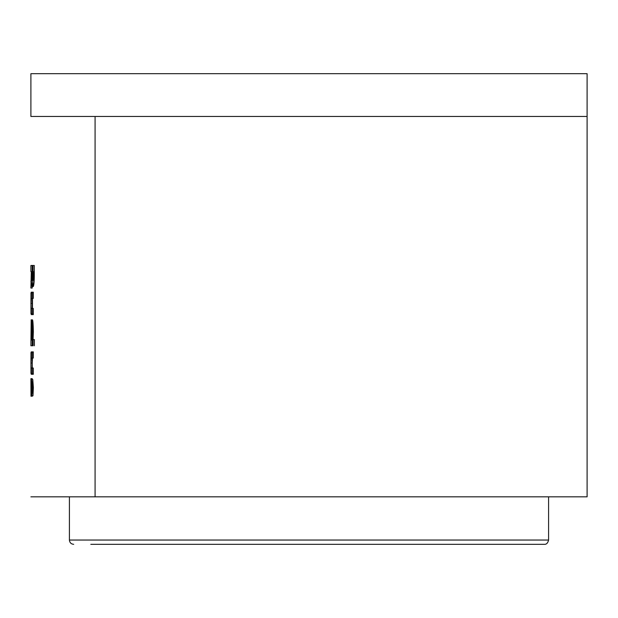 <?xml version="1.0" encoding="UTF-8"?>
<svg xmlns="http://www.w3.org/2000/svg" width="618" height="618" viewBox="0 0 618 618"><rect width="100%" height="100%" fill="white"/><g stroke="black" fill="none" stroke-linecap="round" stroke-linejoin="round"><path stroke-width="0.93" d="M90.8 544.319L544.319 544.319L90.8 544.319M69.409 496.826L387.386 496.826L42.178 496.826L69.409 496.826L69.409 540.039L548.591 540.039L548.591 496.826M587.1 116.47L587.1 73.681L30.9 73.681L30.9 116.47L587.1 116.47L587.1 496.826L387.386 496.826M575.821 496.826L587.1 496.826M42.178 496.826L30.9 496.826L42.178 496.826M30.9 271.596L31.302 271.596L30.9 288.05L31.34 280.155L31.981 286.513C32.731 285.261 33.071 280.626 33.009 272.615L33.009 265.454L30.9 265.454L30.9 271.596L31.696 271.596L31.989 280.371L32.321 271.596L31.696 271.596L33.596 271.596L32.321 271.596M32.484 265.454L30.9 265.454L32.182 265.454L32.182 271.596M30.977 292.963L30.954 313.542L31.279 314.593L32.028 314.593L32.028 308.452L31.024 308.027L30.946 303.407L31.201 298.363L32.028 298.363L32.028 292.214L31.286 292.214L30.977 292.963L32.26 292.963L32.182 303.384L30.9 303.384M32.066 331.673C31.92 324.126 31.626 320.186 31.178 319.861L30.9 345.748L33.117 345.748L33.117 339.606L31.781 339.606L32.066 331.673M30.977 352.639L30.954 373.21L31.279 374.269L32.028 374.269L32.028 368.127L31.024 367.702L30.954 363.083L31.209 358.031L32.028 358.031L32.028 351.889L31.286 351.889L30.977 352.639L32.26 352.639L32.182 363.06L30.9 363.06M31.51 379.529L30.993 390.066L30.923 378.656L30.993 396.208L31.495 385.678L31.703 395.767L32.066 387.602L31.51 379.529L32.793 379.529L32.399 385.385L31.116 385.385M32.275 390.066L30.993 390.066M32.36 387.424L31.078 387.424M32.206 378.656L32.198 379.529L32.206 378.656L30.923 378.656M32.221 395.767L32.275 396.208L30.993 396.208M32.275 396.208L32.36 395.767M31.603 387.857L32.885 387.857L32.777 385.678L31.495 385.678M32.885 387.857L32.708 392.013L31.425 392.013M32.708 392.013L32.986 395.767L31.703 395.767M32.986 395.767L33.349 387.602L32.793 379.529M32.182 363.06L32.236 373.21L32.561 374.269L33.302 374.269L33.302 368.127L32.028 368.127M32.236 373.21L30.954 373.21M33.302 368.127L32.306 367.702L32.236 363.083L32.484 358.031L33.302 358.031L33.302 351.889L32.028 351.889M33.302 351.889L32.569 351.889L32.26 352.639M32.182 339.606L32.182 345.748L30.9 345.748L32.198 345.748M32.182 345.748L33.117 345.748M34.392 345.748L34.392 339.606L33.117 339.606M34.392 339.606L31.781 339.606M33.063 339.606L33.341 331.673C33.194 324.126 32.901 320.186 32.46 319.861L31.178 319.861M32.46 319.861L32.182 326.003M32.607 339.606L32.468 326.003L31.186 326.003L31.186 340.047L31.603 332.963L31.186 326.003M32.468 340.047L31.186 340.047M32.885 332.963L31.603 332.963M32.182 303.384L32.236 313.542L32.561 314.593L33.302 314.593L33.302 308.452L32.028 308.452M32.236 313.542L30.954 313.542M33.302 308.452L31.194 308.452M32.476 308.452L32.484 298.363L33.302 298.363L33.302 292.214L32.569 292.214L32.26 292.963M31.363 281.221L30.9 281.221M31.696 273.681L31.302 273.681M32.182 286.513L32.182 288.05L30.9 288.05M32.182 288.05L32.198 286.513M31.981 286.513L33.264 286.513L32.623 280.155L31.34 280.155M33.264 286.513C34.005 285.261 34.345 280.626 34.284 272.615L34.284 265.454L33.009 265.454M34.284 265.454L32.182 265.454M31.989 280.371L33.264 280.371L33.596 271.596M32.561 374.269L31.279 374.269M32.476 368.127L31.194 368.127M32.569 351.889L31.286 351.889M32.561 314.593L31.279 314.593M32.569 292.214L31.286 292.214M33.596 273.689L32.321 273.689M69.409 540.039C69.656 542.635 71.085 544.064 73.681 544.319M95.079 496.826L95.079 116.47M548.591 540.039C547.842 543.083 546.412 544.512 544.319 544.319M32.182 359.413L32.182 366.69M32.182 299.753L32.182 307.015"/></g></svg>

